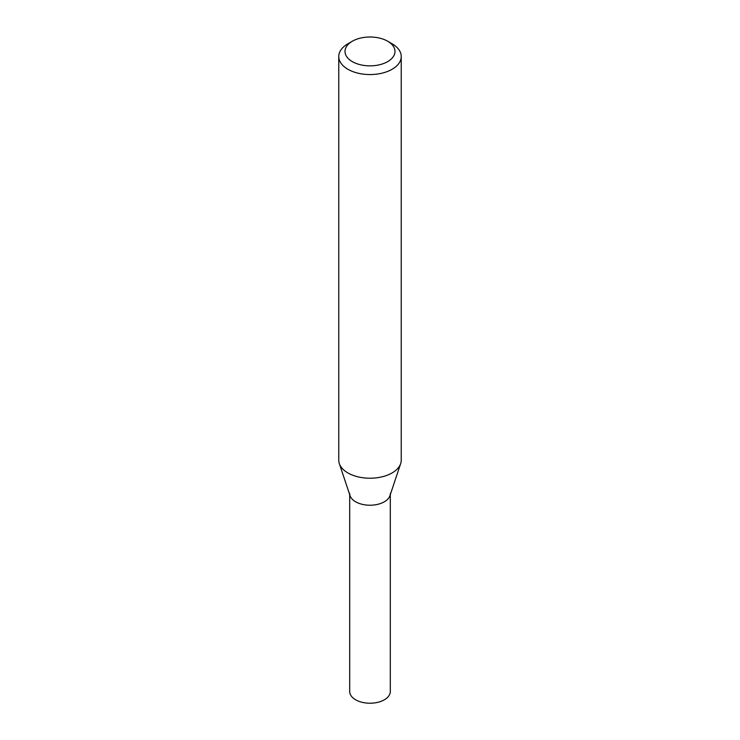 <?xml version="1.0" encoding="UTF-8"?>
<svg xmlns="http://www.w3.org/2000/svg" width="740" height="740" viewBox="0 0 740 740"><rect width="100%" height="100%" fill="white"/><g stroke="black" fill="none" stroke-linecap="round" stroke-linejoin="round"><path stroke-width="1.11" d="M387.668 41.227L392.089 43.78A31.237 18.038 180 0 1 401.237 56.527L401.237 460.188A31.237 18.038 180 0 1 400.673 463.601A31.237 18.038 180 0 1 392.089 472.943A31.237 18.038 180 0 1 360.843 477.43A31.237 18.038 180 0 1 339.327 463.601A31.237 18.038 180 0 1 338.763 460.188L338.763 56.527A31.237 18.038 180 0 1 347.911 43.78L352.332 41.227A24.994 14.43 180 0 1 387.668 41.227A24.994 14.43 180 0 1 387.668 61.633A24.994 14.43 180 0 1 352.332 61.633A24.994 14.43 180 0 1 352.332 41.227M401.237 56.527A31.237 18.038 180 0 1 392.089 69.283A31.237 18.038 180 0 1 358.049 73.186A31.237 18.038 180 0 1 338.763 56.527M400.673 463.601L389.934 495.726A20.304 11.72 180 0 1 384.356 501.794A20.304 11.72 180 0 1 364.052 504.708A20.304 11.72 180 0 1 350.066 495.726L339.327 463.601M390.304 493.506A20.304 11.72 180 0 1 384.356 501.794A20.304 11.72 180 0 1 362.23 504.329A20.304 11.72 180 0 1 349.696 493.506M390.304 494.625L390.304 691.502A20.304 11.72 180 0 1 384.356 699.79A20.304 11.72 180 0 1 362.23 702.334A20.304 11.72 180 0 1 349.696 691.502L349.696 494.625"/></g></svg>
